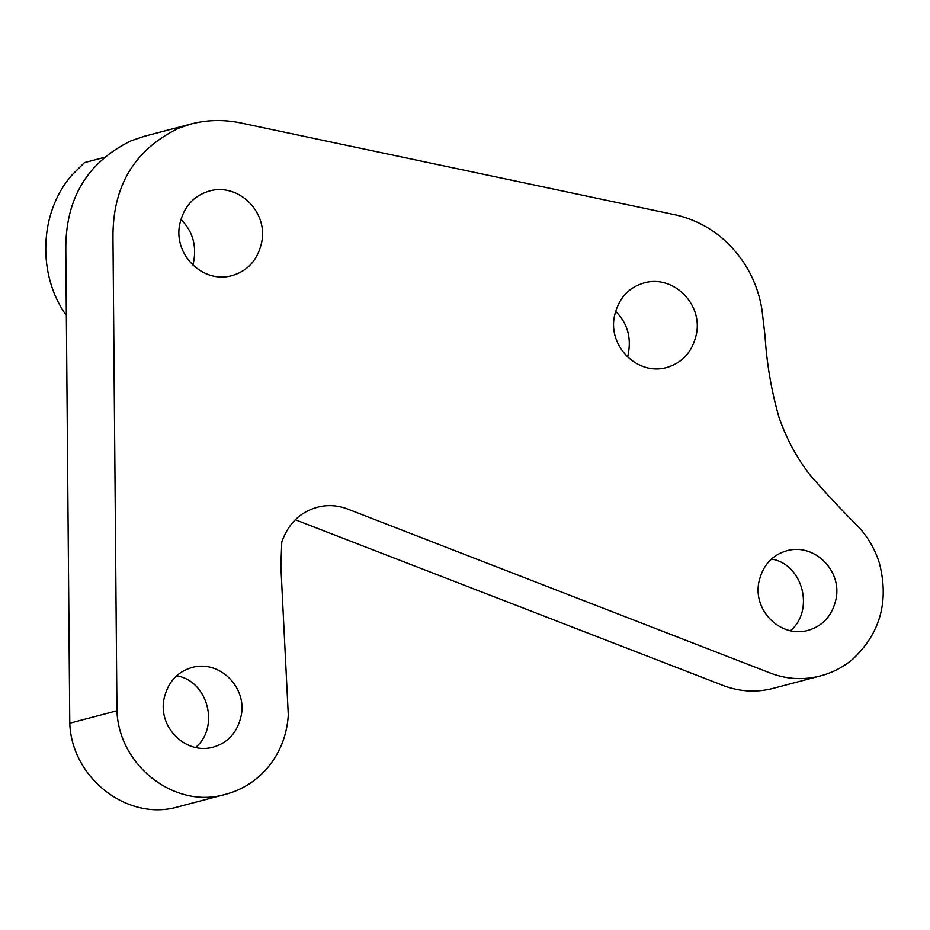 <?xml version="1.0" encoding="UTF-8"?>
<svg xmlns="http://www.w3.org/2000/svg" width="930" height="930" viewBox="0 0 930 930"><rect width="100%" height="100%" fill="white"/><g stroke="black" fill="none" stroke-linecap="round" stroke-linejoin="round"><path stroke-width="1.4" d="M116.948 710.776C118.738 765.378 174.712 809.472 225.432 794.371C243.242 789.663 258.122 779.77 270.072 764.704C280.988 750.278 287.068 733.782 288.312 715.217L280.86 566.254L281.767 541.981C288.335 523.485 300.274 511.895 317.583 507.199C327.593 504.63 337.52 505.211 347.378 508.943L771.586 673.553C787.85 679.423 804.183 680.19 820.562 675.878C832.338 672.774 842.964 667.298 852.438 659.44C880.268 633.528 889.243 601.396 879.362 563.022C874.851 548.7 867.446 536.192 857.158 525.508C841.778 510.221 826.2 493.551 810.425 475.486C796.743 457.874 786.257 438.437 778.956 417.175C771.354 390.519 766.692 363.328 764.995 335.602L761.961 309.69C758.95 290.939 751.94 273.885 740.931 258.552C724.517 236.197 703.312 221.77 677.331 215.272L242.509 123.318C225.2 119.435 208.181 119.621 191.452 123.876L178.281 128.352C134.292 149.904 112.53 186.384 112.972 237.789L116.948 710.776L69.773 723.203L65.798 250.205C65.356 198.799 87.118 162.32 131.107 140.779L144.278 136.292L191.452 123.876M820.562 675.878L773.388 688.293C757.008 692.617 740.675 691.839 724.412 685.98L295.229 519.742M225.432 794.371L178.258 806.787C127.538 821.899 71.564 777.806 69.773 723.203M179.653 224.63C173.503 254.983 203.042 283.79 231.849 275.664C247.892 270.99 257.866 259.761 261.783 241.986C267.945 211.633 238.406 182.815 209.599 190.941C193.556 195.626 183.57 206.855 179.653 224.63M192.94 265.096C197.253 246.985 193.231 231.721 180.885 219.317M66.414 315.491C37.467 275.815 38.595 212.865 72.005 174.991L84.491 162.611L104.939 157.228M614.346 316.514C608.185 346.867 637.724 375.685 666.531 367.559C682.573 362.874 692.559 351.645 696.477 333.882C702.627 303.529 673.088 274.71 644.281 282.836C628.238 287.521 618.264 298.739 614.346 316.514M627.622 356.992C631.935 338.88 627.924 323.617 615.579 311.213M163.959 699.151C158.158 727.713 185.965 754.835 213.075 747.185C228.176 742.779 237.569 732.212 241.254 715.484C247.055 686.921 219.248 659.8 192.138 667.449C177.037 671.855 167.644 682.422 163.959 699.151M195.532 747.522C219.887 727.434 208.239 680.9 176.654 675.808M758.81 582.389C753.021 610.952 780.816 638.073 807.938 630.424C823.027 626.018 832.42 615.451 836.117 598.722C841.906 570.16 814.11 543.039 786.989 550.688C771.888 555.094 762.495 565.661 758.81 582.389M790.395 630.761C814.738 610.685 803.09 564.138 771.505 559.046"/></g></svg>
